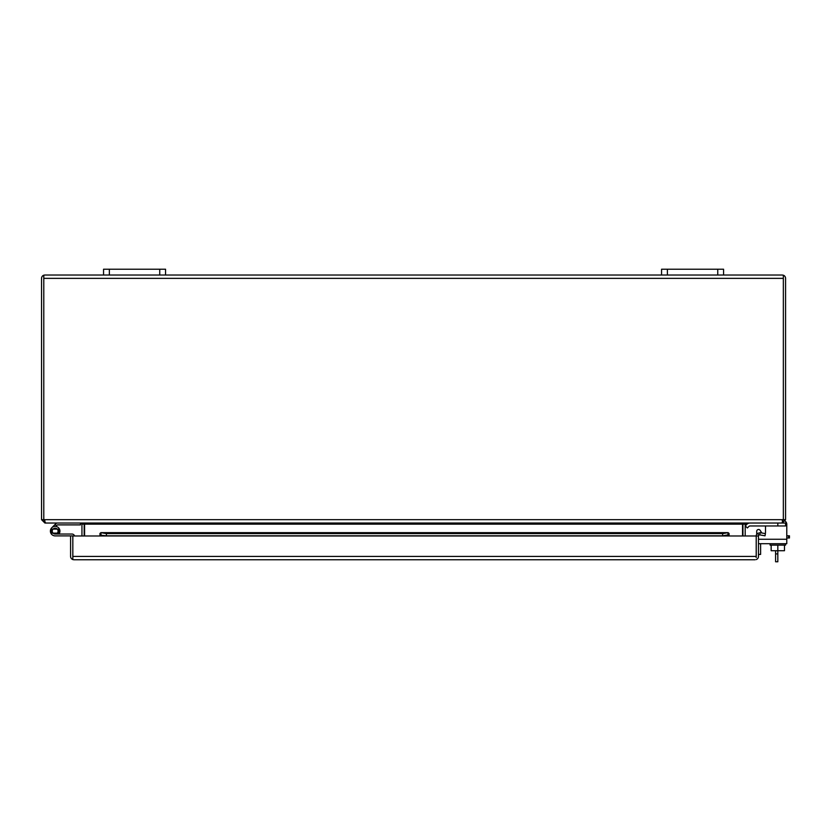 <?xml version="1.0" encoding="UTF-8"?>
<svg xmlns="http://www.w3.org/2000/svg" width="831" height="831" viewBox="0 0 831 831"><rect width="100%" height="100%" fill="white"/><g stroke="black" fill="none" stroke-linecap="round" stroke-linejoin="round"><path stroke-width="1.25" d="M667.386 269.223L661.569 269.223L661.569 275.019L667.386 275.019L667.386 269.223L717.755 269.223L717.755 275.019L667.386 275.019M717.755 275.019L723.572 275.019L723.572 269.223L717.755 269.223M748.928 526.407A1.485 1.485 0 0 1 749.978 525.971A1.485 1.485 0 0 0 748.928 526.407A1.485 1.485 0 0 1 749.978 525.971A1.485 1.485 0 0 0 748.928 526.407L747.36 527.965L745.282 525.888L746.84 524.33A4.435 4.435 0 0 1 749.978 523.031M783.342 278.292L783.342 275.206L782.231 275.019L783.342 275.206A3.345 3.345 0 0 1 785.575 278.364L785.575 519.676L782.231 523.031L785.575 523.031L785.575 525.971L749.978 525.971M777.826 545.105L777.826 561.777L775.593 561.777L775.593 550.714M777.826 553.903L775.593 553.903M788.546 537.989L788.546 535.818L789.45 535.818L789.45 537.989L786.78 537.989M758.454 554.412L760.614 554.412L760.614 543.703M788.546 535.818L786.78 535.818M74.572 535.985A2.763 2.763 0 0 0 71.933 534.032L55.158 534.032A2.909 2.909 0 0 1 52.249 531.123A2.909 2.909 0 0 1 55.158 528.215A2.909 2.909 0 0 1 57.734 532.484L59.375 533.346A4.768 4.768 0 0 0 55.158 526.355A4.768 4.768 0 0 0 50.39 531.123A4.768 4.768 0 0 0 55.158 535.891L72.827 535.891L72.827 556.417L72.837 535.985L99.959 535.985L99.959 533.419L101.06 532.692L106.41 533.616L722.638 533.616L728.205 532.64L100.842 532.64L101.06 534.884L99.959 535.133L99.959 533.419M55.158 535.891L59.925 535.891L55.158 535.891A4.768 4.768 0 0 1 51.792 527.758L55.708 523.831A2.763 2.763 0 0 1 57.661 523.031M70.593 535.891L70.593 556.417A3.345 3.345 0 0 0 72.827 559.575L73.949 559.762L72.827 559.575L72.827 556.417L756.21 556.417L756.22 535.985L729.088 535.985L729.088 533.419L727.987 532.692L727.987 534.884L722.638 535.818L722.638 533.616M755.099 559.762L73.949 559.762M756.21 556.417L756.21 535.985A3.345 3.345 0 0 1 757.415 533.419L760.147 532.692L759.763 534.884L758.848 535.133A1.111 1.111 0 0 0 758.454 535.985L756.22 535.985M72.837 559.575L72.837 556.417M756.22 559.575A3.345 3.345 0 0 0 758.454 556.417L758.454 535.985M729.088 535.133L727.987 534.884L729.088 535.133M722.638 535.818L106.41 535.818L99.959 535.133M757.415 533.419L758.848 535.133M759.763 534.884L765.029 535.818L765.413 533.616L760.147 532.692M106.41 535.818L106.41 533.616M43.783 275.206L43.783 278.364L43.783 275.206L44.895 275.019L43.783 275.206A3.345 3.345 0 0 0 41.55 278.364L41.55 519.676L43.783 519.676L43.783 278.292M783.342 275.206L783.342 519.676L782.231 520.798M44.895 520.798L43.783 519.676L44.053 520.403M745.739 523.031L742.53 524.143L742.997 523.561L742.945 524.143L745.178 524.143L746.3 523.031L781.472 523.031L45.695 523.031L43.783 519.676L43.783 278.364L783.342 278.364L783.342 519.676L782.231 522.335M785.575 519.676L43.783 519.676M44.895 522.335L44.895 523.031L41.55 519.676M782.231 275.019L723.572 275.019M661.569 275.019L165.556 275.019L165.556 269.223L103.553 269.223L103.553 275.019L44.895 275.019M44.895 523.031L80.825 523.031L81.947 524.143L84.18 524.143L84.18 535.985M742.53 535.985L742.53 524.143L84.585 524.143L84.128 523.561L84.18 524.143M84.585 535.985L84.585 524.143L81.386 523.031M742.945 524.143L742.945 535.985M81.947 535.985L81.947 524.143M745.178 524.143L745.178 535.985M771.158 545.105L771.158 550.714L784.485 550.714L784.485 545.105M785.575 543.703L785.575 545.105L770.077 545.105L770.077 543.703M765.071 533.554A1.859 1.859 0 0 0 765.507 532.359L765.507 525.971L765.507 532.359A1.859 1.859 0 0 1 765.071 533.554A1.859 1.859 0 0 0 765.507 532.359A1.859 1.859 0 0 1 765.071 533.554M785.212 521.193A3.875 3.875 0 0 1 786.78 524.309L786.78 543.703L758.454 543.703M756.709 531.352L756.709 534.229L756.709 531.352A1.859 1.859 0 0 1 760.136 530.344L761.84 532.983M55.158 534.032L58.721 533.138L58.721 529.108L51.595 529.108L51.595 533.138L58.721 533.138M55.158 524.382L56.477 525.701L57.027 525.15A0.904 0.904 0 0 1 57.661 524.891L80.451 524.891L80.451 523.031M55.77 526.397L56.477 525.701M56.57 526.574A4.768 4.768 0 0 1 58.939 534.032M72.827 557.528L72.837 551.722M756.21 557.528L756.22 551.722M103.553 275.019L109.36 275.019L109.36 269.223M159.739 269.223L159.739 275.019L109.36 275.019M159.739 275.019L165.556 275.019M777.826 523.031L777.826 525.971M101.06 532.692L727.987 532.692M729.088 535.985L99.959 535.985M786.78 539.267L758.454 539.267"/></g></svg>
